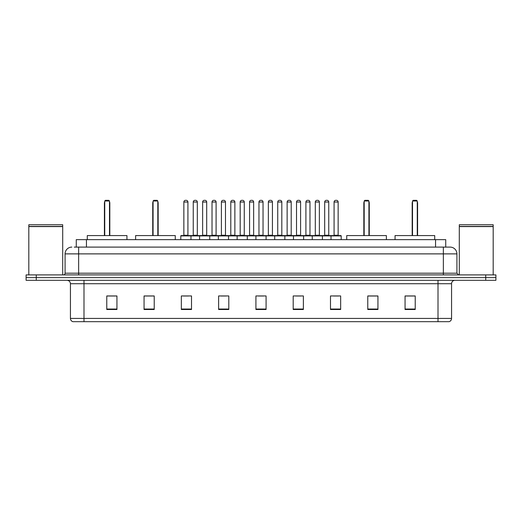 <?xml version="1.0" encoding="UTF-8"?>
<svg xmlns="http://www.w3.org/2000/svg" width="522" height="522" viewBox="0 0 522 522"><rect width="100%" height="100%" fill="white"/><g stroke="black" fill="none" stroke-linecap="round" stroke-linejoin="round"><path stroke-width="0.78" d="M74.235 247.102L78.639 247.102L74.235 247.102L76.271 247.102L76.271 239.644L445.729 239.644L445.729 247.102M71.86 247.102A6.779 6.779 0 0 0 65.08 253.881L65.08 273.202A1.696 1.696 0 0 1 63.384 274.898M456.92 253.881L78.639 253.881L78.639 247.102L450.14 247.102A6.779 6.779 0 0 1 456.92 253.881L456.92 273.202L458.616 274.898M36.266 274.898L26.1 274.898L26.1 277.606L36.266 277.606L26.1 277.606L26.1 280.321L36.266 280.321L36.266 277.606L485.734 277.606L36.266 277.606L36.266 274.898L485.734 274.898L485.734 277.606L495.9 277.606L485.734 277.606L485.734 280.321L36.266 280.321M495.9 274.898L495.9 277.606L495.9 274.898L485.734 274.898M450.036 247.102L447.765 247.102M448.953 321.676L73.047 321.676M72.878 321.676A3.386 3.386 0 0 1 70.437 318.42L83.996 318.42L83.996 321.676L438.004 321.676L438.004 318.42L451.563 318.42L451.563 283.714A3.386 3.386 0 0 1 454.956 280.321M70.437 318.42L70.437 283.714C70.235 281.652 69.106 280.523 67.044 280.321M415.225 309.507L415.225 295.948L405.059 295.948L405.059 309.507L415.225 309.507M377.941 309.507L377.941 295.948L367.775 295.948L367.775 309.507L377.941 309.507M340.657 309.507L340.657 295.948L330.485 295.948L330.485 309.507L340.657 309.507M303.373 309.507L303.373 295.948L293.201 295.948L293.201 309.507L303.373 309.507M116.941 309.507L116.941 295.948L106.775 295.948L106.775 309.507L116.941 309.507M154.225 309.507L154.225 295.948L144.059 295.948L144.059 309.507L154.225 309.507M191.515 309.507L191.515 295.948L181.343 295.948L181.343 309.507L191.515 309.507M228.799 309.507L228.799 295.948L218.627 295.948L218.627 309.507L228.799 309.507M266.083 309.507L266.083 295.948L255.917 295.948L255.917 309.507L266.083 309.507M495.9 280.321L495.9 277.606L495.9 280.321L485.734 280.321M438.004 321.676L448.855 321.676M333.571 296.013L338.654 296.013M220.904 296.013L225.987 296.013M183.346 296.013L188.429 296.013M296.013 296.013L301.096 296.013M258.455 296.013L263.545 296.013M154.225 296.013L144.059 296.013M116.941 296.013L106.775 296.013M377.941 296.013L367.775 296.013M415.225 296.013L405.059 296.013M28.814 226.594L62.705 226.594L28.814 226.594L28.814 274.898M62.705 226.594L62.705 274.898M62.536 226.424L28.984 226.424M62.705 226.254L62.705 224.734L28.814 224.734L28.814 226.254M126.944 239.644L126.944 235.579L87.285 235.579L87.285 239.644M104.739 201.003L105.418 200.324L108.804 200.324L109.483 201.003L104.739 201.003L104.739 235.579M109.483 201.003L109.483 235.579M109.822 235.579L109.822 203.038A2.714 2.714 0 0 0 109.483 201.727M104.4 235.579L104.4 203.038L104.739 203.038M459.295 226.594L493.186 226.594L459.295 226.594L459.295 274.898M493.186 226.594L493.186 274.898M493.016 226.424L459.464 226.424M493.186 226.254L493.186 224.734L459.295 224.734L459.295 226.254M175.275 239.644L175.275 235.579L135.616 235.579L135.616 239.644M153.076 201.003L153.755 200.324L157.142 200.324L157.82 201.003L153.076 201.003L153.076 235.579M157.82 201.003L157.82 235.579M158.159 235.579L158.159 203.038A2.714 2.714 0 0 0 157.82 201.727M152.737 235.579L152.737 203.038L153.076 203.038M386.384 239.644L386.384 235.579L346.725 235.579L346.725 239.644M364.18 201.003L364.858 200.324L368.245 200.324L368.923 201.003L364.18 201.003L364.18 235.579M368.923 201.003L368.923 235.579M369.263 235.579L369.263 203.038A2.714 2.714 0 0 0 368.923 201.727M363.841 235.579L363.841 203.038L364.18 203.038M434.715 239.644L434.715 235.579L395.056 235.579L395.056 239.644M412.517 201.003L413.196 200.324L416.582 200.324L417.261 201.003L412.517 201.003L412.517 235.579M417.261 201.003L417.261 235.579M417.6 235.579L417.6 203.038A2.714 2.714 0 0 0 417.261 201.727M412.178 235.579L412.178 203.038L412.517 203.038M331.026 239.644L331.026 235.918A0.339 0.339 0 0 1 331.366 235.579L340.859 235.579A0.339 0.339 0 0 1 341.199 235.918L180.801 235.918A0.339 0.339 0 0 1 181.141 235.579L190.634 235.579A0.339 0.339 0 0 1 190.974 235.918L190.974 239.644M187.92 202.021L183.855 202.021A1.696 1.696 0 0 1 185.545 200.324L186.223 200.324A1.696 1.696 0 0 1 187.92 202.021L187.92 235.239A0.339 0.339 0 0 0 188.259 235.579M183.855 202.021L183.855 235.239A0.339 0.339 0 0 1 183.516 235.579M186.223 200.324L185.545 200.324M180.801 235.918L180.801 239.644M199.58 239.644L199.58 235.918A0.339 0.339 0 0 1 199.919 235.579L209.413 235.579A0.339 0.339 0 0 1 209.746 235.918L209.746 239.644M206.699 202.021L202.634 202.021A1.696 1.696 0 0 1 204.324 200.324L205.002 200.324A1.696 1.696 0 0 1 206.699 202.021L206.699 235.239A0.339 0.339 0 0 0 207.038 235.579M202.634 202.021L202.634 235.239A0.339 0.339 0 0 1 202.295 235.579M205.002 200.324L204.324 200.324M218.359 239.644L218.359 235.918A0.339 0.339 0 0 1 218.698 235.579L228.186 235.579A0.339 0.339 0 0 1 228.525 235.918L228.525 239.644M225.478 202.021L221.406 202.021A1.696 1.696 0 0 1 223.103 200.324L223.781 200.324A1.696 1.696 0 0 1 225.478 202.021L225.478 235.239A0.339 0.339 0 0 0 225.817 235.579M221.406 202.021L221.406 235.239A0.339 0.339 0 0 1 221.074 235.579M223.781 200.324L223.103 200.324M237.138 239.644L237.138 235.918A0.339 0.339 0 0 1 237.477 235.579L246.965 235.579A0.339 0.339 0 0 1 247.304 235.918L247.304 239.644M244.257 202.021L240.185 202.021A1.696 1.696 0 0 1 241.882 200.324L242.56 200.324A1.696 1.696 0 0 1 244.257 202.021L244.257 235.239A0.339 0.339 0 0 0 244.596 235.579M240.185 202.021L240.185 235.239A0.339 0.339 0 0 1 239.846 235.579M242.56 200.324L241.882 200.324M255.917 239.644L255.917 235.918A0.339 0.339 0 0 1 256.256 235.579L265.744 235.579A0.339 0.339 0 0 1 266.083 235.918L266.083 239.644M263.036 202.021L258.964 202.021A1.696 1.696 0 0 1 260.661 200.324L261.339 200.324A1.696 1.696 0 0 1 263.036 202.021L263.036 235.239A0.339 0.339 0 0 0 263.375 235.579M258.964 202.021L258.964 235.239A0.339 0.339 0 0 1 258.625 235.579M261.339 200.324L260.661 200.324M274.696 239.644L274.696 235.918A0.339 0.339 0 0 1 275.035 235.579L284.523 235.579A0.339 0.339 0 0 1 284.862 235.918L284.862 239.644M281.815 202.021L277.743 202.021A1.696 1.696 0 0 1 279.44 200.324L280.118 200.324A1.696 1.696 0 0 1 281.815 202.021L281.815 235.239A0.339 0.339 0 0 0 282.154 235.579M277.743 202.021L277.743 235.239A0.339 0.339 0 0 1 277.404 235.579M280.118 200.324L279.44 200.324M293.475 239.644L293.475 235.918A0.339 0.339 0 0 1 293.814 235.579L303.302 235.579A0.339 0.339 0 0 1 303.641 235.918L303.641 239.644M300.594 202.021L296.522 202.021A1.696 1.696 0 0 1 298.219 200.324L298.897 200.324A1.696 1.696 0 0 1 300.594 202.021L300.594 235.239A0.339 0.339 0 0 0 300.926 235.579M296.522 202.021L296.522 235.239A0.339 0.339 0 0 1 296.183 235.579M298.897 200.324L298.219 200.324M312.254 239.644L312.254 235.918A0.339 0.339 0 0 1 312.587 235.579L322.081 235.579A0.339 0.339 0 0 1 322.42 235.918L322.42 239.644M319.366 202.021L315.301 202.021A1.696 1.696 0 0 1 316.998 200.324L317.676 200.324A1.696 1.696 0 0 1 319.366 202.021L319.366 235.239A0.339 0.339 0 0 0 319.705 235.579M315.301 202.021L315.301 235.239A0.339 0.339 0 0 1 314.962 235.579M317.676 200.324L316.998 200.324M338.145 202.021L334.08 202.021A1.696 1.696 0 0 1 335.776 200.324L336.455 200.324A1.696 1.696 0 0 1 338.145 202.021L338.145 235.239A0.339 0.339 0 0 0 338.484 235.579M334.08 202.021L334.08 235.239A0.339 0.339 0 0 1 333.741 235.579M336.455 200.324L335.776 200.324M341.199 235.918L341.199 239.644M200.024 235.579L190.53 235.579M193.244 202.021A1.696 1.696 0 0 1 194.934 200.324L195.613 200.324A1.696 1.696 0 0 1 197.309 202.021L193.244 202.021L193.244 235.239A0.339 0.339 0 0 1 192.905 235.579M197.309 202.021L197.309 235.239A0.339 0.339 0 0 0 197.649 235.579M218.796 235.579L209.309 235.579M212.023 202.021A1.696 1.696 0 0 1 213.713 200.324L214.392 200.324A1.696 1.696 0 0 1 216.088 202.021L212.023 202.021L212.023 235.239A0.339 0.339 0 0 1 211.684 235.579M216.088 202.021L216.088 235.239A0.339 0.339 0 0 0 216.428 235.579M237.575 235.579L228.088 235.579M230.796 202.021A1.696 1.696 0 0 1 232.492 200.324L233.171 200.324A1.696 1.696 0 0 1 234.867 202.021L230.796 202.021L230.796 235.239A0.339 0.339 0 0 1 230.456 235.579M234.867 202.021L234.867 235.239A0.339 0.339 0 0 0 235.207 235.579M256.354 235.579L246.867 235.579M249.575 202.021A1.696 1.696 0 0 1 251.271 200.324L251.95 200.324A1.696 1.696 0 0 1 253.646 202.021L249.575 202.021L249.575 235.239A0.339 0.339 0 0 1 249.235 235.579M253.646 202.021L253.646 235.239A0.339 0.339 0 0 0 253.986 235.579M275.133 235.579L265.646 235.579M268.354 202.021A1.696 1.696 0 0 1 270.05 200.324L270.729 200.324A1.696 1.696 0 0 1 272.425 202.021L268.354 202.021L268.354 235.239A0.339 0.339 0 0 1 268.014 235.579M272.425 202.021L272.425 235.239A0.339 0.339 0 0 0 272.765 235.579M293.912 235.579L284.425 235.579M287.133 202.021A1.696 1.696 0 0 1 288.829 200.324L289.508 200.324A1.696 1.696 0 0 1 291.204 202.021L287.133 202.021L287.133 235.239A0.339 0.339 0 0 1 286.793 235.579M291.204 202.021L291.204 235.239A0.339 0.339 0 0 0 291.544 235.579M312.691 235.579L303.204 235.579M305.912 202.021A1.696 1.696 0 0 1 307.608 200.324L308.287 200.324A1.696 1.696 0 0 1 309.977 202.021L305.912 202.021L305.912 235.239A0.339 0.339 0 0 1 305.572 235.579M309.977 202.021L309.977 235.239A0.339 0.339 0 0 0 310.316 235.579M331.47 235.579L321.976 235.579M324.691 202.021A1.696 1.696 0 0 1 326.387 200.324L327.066 200.324A1.696 1.696 0 0 1 328.756 202.021L324.691 202.021L324.691 235.239A0.339 0.339 0 0 1 324.351 235.579M328.756 202.021L328.756 235.239A0.339 0.339 0 0 0 329.095 235.579M86.443 247.102L86.443 239.644M435.557 247.102L435.557 239.644M78.639 274.898L78.639 253.881L65.08 253.881M65.08 273.202L456.92 273.202M443.361 247.102L443.361 274.898M438.004 280.321L438.004 283.714L70.437 283.714M451.563 283.714L438.004 283.714L438.004 318.42L83.996 318.42L83.996 280.321M266.083 309.037L255.917 309.037M228.799 309.037L218.627 309.037M191.515 309.037L181.343 309.037M154.225 309.037L144.059 309.037M116.941 309.037L106.775 309.037M303.373 309.037L293.201 309.037M340.657 309.037L330.485 309.037M377.941 309.037L367.775 309.037M415.225 309.037L405.059 309.037M109.483 203.038L109.822 203.038M157.82 203.038L158.159 203.038M368.923 203.038L369.263 203.038M417.261 203.038L417.6 203.038M183.855 235.239L187.92 235.239M202.634 235.239L206.699 235.239M221.406 235.239L225.478 235.239M240.185 235.239L244.257 235.239M258.964 235.239L263.036 235.239M277.743 235.239L281.815 235.239M296.522 235.239L300.594 235.239M315.301 235.239L319.366 235.239M334.08 235.239L338.145 235.239M193.244 235.239L197.309 235.239M212.023 235.239L216.088 235.239M230.796 235.239L234.867 235.239M249.575 235.239L253.646 235.239M268.354 235.239L272.425 235.239M287.133 235.239L291.204 235.239M305.912 235.239L309.977 235.239M324.691 235.239L328.756 235.239M449.122 321.676C450.656 321.128 451.471 320.045 451.563 318.42M104.739 201.727A2.714 2.714 0 0 0 104.4 203.038M153.076 201.727A2.714 2.714 0 0 0 152.737 203.038M364.18 201.727A2.714 2.714 0 0 0 363.841 203.038M412.517 201.727A2.714 2.714 0 0 0 412.178 203.038"/></g></svg>
